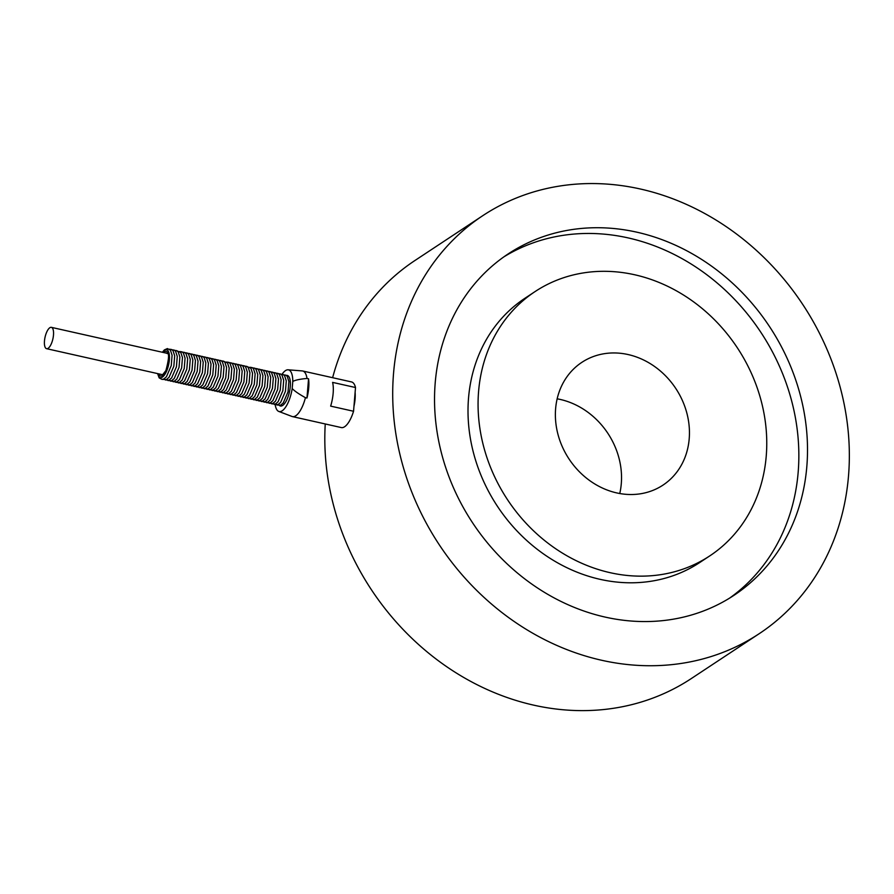 <?xml version="1.0" encoding="UTF-8"?>
<svg xmlns="http://www.w3.org/2000/svg" width="894" height="894" viewBox="0 0 894 894"><rect width="100%" height="100%" fill="white"/><g stroke="black" fill="none" stroke-linecap="round" stroke-linejoin="round"><path stroke-width="1.34" d="M286.259 375.413L286.628 375.368A15.667 5.744 102.6 0 1 290.282 386.443A15.667 5.744 102.6 0 1 279.811 405.775L279.487 405.574M619.754 493.533A73.576 63.977 56.5 0 0 560.192 399.428A73.576 63.977 56.5 0 0 557.163 398.825M628.102 354.549A73.576 63.977 -123.5 0 1 686.793 412.872A73.576 63.977 -123.5 0 1 662.979 485.118A73.576 63.977 -123.5 0 1 569.042 459.002A73.576 63.977 -123.5 0 1 581.86 362.349A73.576 63.977 -123.5 0 1 628.102 354.549M634.662 274.76A158.417 137.743 -123.5 0 1 761.04 400.344A158.417 137.743 -123.5 0 1 709.747 555.912A158.417 137.743 -123.5 0 1 507.501 499.668A158.417 137.743 -123.5 0 1 535.081 291.567A158.417 137.743 -123.5 0 1 634.662 274.76M709.747 555.912L699.7 562.549A158.417 137.743 -123.5 0 1 497.444 506.317A158.417 137.743 -123.5 0 1 525.035 298.205L535.081 291.567M636.852 232.183A204.659 177.951 -123.5 0 1 800.119 394.433A204.659 177.951 -123.5 0 1 733.862 595.404A204.659 177.951 -123.5 0 1 472.557 522.755A204.659 177.951 -123.5 0 1 508.205 253.896A204.659 177.951 -123.5 0 1 636.852 232.183M503.925 256.835A204.659 177.951 -123.5 0 1 628.191 237.916A204.659 177.951 -123.5 0 1 790.676 397.316A204.659 177.951 -123.5 0 1 729.482 598.198M640.406 189.014A250.577 217.868 -123.5 0 1 840.293 387.65A250.577 217.868 -123.5 0 1 759.174 633.712A250.577 217.868 -123.5 0 1 439.256 544.759A250.577 217.868 -123.5 0 1 482.894 215.599A250.577 217.868 -123.5 0 1 640.406 189.014M759.174 633.712L691.252 678.591A250.577 217.868 -123.5 0 1 445.391 665.795A250.577 217.868 -123.5 0 1 325.248 423.957M332.624 377.704A250.577 217.868 -123.5 0 1 414.984 260.478L482.894 215.599M307.022 378.453A23.378 8.571 -77.4 0 0 302.686 370.988A23.378 8.571 -77.4 0 0 302.239 370.921L288.091 369.803A21.355 7.822 102.6 0 1 292.785 381.436C295.4 380.051 300.149 379.067 307.022 378.453L308.553 378.799A23.378 8.571 102.6 0 1 306.966 398.02L305.435 397.685C298.909 394.064 294.495 391.013 292.193 388.532A21.355 7.822 102.6 0 1 278.76 411.43A21.355 7.822 102.6 0 1 275.218 404.87M278.76 411.43L292.014 416.47A23.378 8.571 -77.4 0 0 292.45 416.604A23.378 8.571 -77.4 0 0 304.698 400.3A23.378 8.571 -77.4 0 0 305.435 397.685M292.45 416.604L341.307 427.567A23.378 8.571 -77.4 0 0 353.555 411.262L330.657 406.122A23.378 8.571 -77.4 0 0 332.602 382.386L355.51 387.527A23.378 8.571 -77.4 0 0 351.543 381.939L302.686 370.988M49.818 327.74A10.929 4.001 102.6 0 1 51.371 327.349A10.929 4.001 102.6 0 1 52.891 338.893A10.929 4.001 102.6 0 1 46.589 348.682A10.929 4.001 102.6 0 1 44.7 339.083A10.929 4.001 102.6 0 1 49.818 327.74M282.091 374.217A21.355 7.822 102.6 0 1 288.091 369.803M306.966 398.02L308.553 378.799M292.193 388.532L292.785 381.436M355.108 392.432L353.957 406.357A21.02 7.7 -77.4 0 0 355.086 399.026A21.02 7.7 -77.4 0 0 355.108 392.432L355.51 387.527M353.957 406.357L353.555 411.262M158.841 373.871A12.617 4.626 -77.4 0 0 167.759 365.691A12.617 4.626 -77.4 0 0 164.462 351.845A12.617 4.626 -77.4 0 0 163.624 352.538M157.791 373.636A14.293 5.241 -77.4 0 0 165.044 374.117A14.293 5.241 -77.4 0 0 169.346 354.963A14.293 5.241 -77.4 0 0 162.585 352.303M51.371 327.349L167.401 353.387C165.625 354.605 171.894 347.967 165.904 370.585L162.619 374.72L46.589 348.682M283.655 374.832L285.812 375.145L287.22 376.363L288.874 381.447L288.047 391.818L283.242 402.959L280.638 405.194L276.894 404.993M281.062 374.251L283.219 374.564L284.627 375.782L286.281 380.866L285.454 391.226L280.638 402.378L278.045 404.613L274.302 404.412M278.47 373.67L280.615 373.983L282.035 375.201L283.689 380.285L282.862 390.644L278.045 401.797L275.453 404.032L271.698 403.831M275.877 373.089L278.023 373.401L279.442 374.62L281.085 379.693L280.258 390.063L275.453 401.216L272.849 403.451L269.105 403.239M273.273 372.507L275.43 372.82L276.838 374.038L278.492 379.112L277.665 389.482L272.86 400.635L270.256 402.859L266.513 402.658M270.681 371.915L272.838 372.239L274.246 373.457L275.9 378.531L275.073 388.901L270.256 400.054L267.664 402.278L263.92 402.077M268.088 371.334L270.234 371.647L271.653 372.876L273.307 377.95L272.48 388.32L267.664 399.473L265.071 401.697L261.316 401.495M265.496 370.753L267.641 371.066L269.06 372.284L270.703 377.369L269.876 387.739L265.071 398.892L262.467 401.115L258.724 400.914M262.892 370.172L265.049 370.485L266.457 371.703L268.111 376.787L267.284 387.158L262.478 398.299L259.875 400.534L256.131 400.333M260.299 369.591L262.456 369.904L263.864 371.122L265.518 376.206L264.691 386.577L259.875 397.718L257.282 399.953L253.538 399.752M257.707 369.01L259.852 369.323L261.272 370.541L262.925 375.625L262.098 385.984L257.282 397.137L254.689 399.372L250.935 399.171M255.114 368.429L257.26 368.741L258.668 369.96L260.322 375.044L259.495 385.403L254.689 396.556L252.086 398.791L248.342 398.59M252.51 367.847L254.667 368.16L256.075 369.378L257.729 374.452L256.902 384.822L252.097 395.975L249.493 398.21L245.749 397.998M249.918 367.266L252.074 367.579L253.483 368.797L255.136 373.871L254.309 384.241L249.493 395.394L246.9 397.618L243.157 397.417M247.325 366.674L250.89 368.216L252.544 373.29L251.706 383.66L246.9 394.813L244.308 397.037L240.553 396.835M244.732 366.093L246.878 366.406L248.286 367.635L249.94 372.709L249.113 383.079L244.308 394.232L241.704 396.455L237.96 396.254M242.129 365.512L244.285 365.825L245.694 367.043L247.347 372.127L246.52 382.498L241.715 393.651L239.111 395.874L235.368 395.673M239.536 364.931L241.693 365.244L243.101 366.462L244.755 371.546L243.928 381.917L239.111 393.058L236.519 395.293L232.775 395.092M236.944 364.35L239.089 364.663L240.508 365.881L242.162 370.965L241.324 381.336L236.519 392.477L233.926 394.712L230.171 394.511M234.351 363.769L236.497 364.082L237.905 365.3L239.558 370.384L238.732 380.743L233.926 391.896L231.322 394.131L227.579 393.93M231.747 363.188L233.904 363.5L235.312 364.718L236.966 369.803L236.139 380.162L231.334 391.315L228.73 393.55L224.986 393.349M229.155 362.606L231.311 362.919L232.719 364.137L234.373 369.211L233.546 379.581L228.73 390.734L226.137 392.969L222.394 392.757M226.562 362.025L228.708 362.338L230.127 363.556L231.781 368.63L230.943 379L226.137 390.153L223.545 392.377L219.79 392.175M223.969 361.433L227.523 362.975L229.177 368.049L228.35 378.419L223.545 389.572L220.941 391.796L217.197 391.594M221.366 360.852L223.522 361.165L224.93 362.394L226.584 367.468L225.757 377.838L220.952 388.991L218.348 391.214L214.605 391.013M218.773 360.271L220.919 360.584L222.338 361.802L223.992 366.886L223.165 377.257L218.348 388.409L215.756 390.633L212.012 390.432M216.18 359.69L218.326 360.003L219.745 361.221L221.399 366.305L220.561 376.676L215.756 387.817L213.163 390.052L209.408 389.851M213.588 359.109L215.733 359.422L217.141 360.64L218.795 365.724L217.968 376.095L213.163 387.236L210.559 389.471L206.816 389.27M210.984 358.528L213.141 358.84L214.549 360.058L216.203 365.143L215.376 375.502L210.571 386.655L207.967 388.89L204.223 388.689M208.391 357.946L210.537 358.259L211.956 359.477L213.61 364.562L212.783 374.921L207.967 386.074L205.374 388.309L201.631 388.108M205.799 357.365L207.944 357.678L209.364 358.896L211.018 363.97L210.179 374.34L205.374 385.493L202.782 387.728L199.027 387.527M203.206 356.784L205.352 357.097L206.76 358.315L208.414 363.389L207.587 373.759L202.782 384.912L200.178 387.136L196.434 386.934M200.602 356.192L202.759 356.516L204.167 357.734L205.821 362.808L204.994 373.178L200.189 384.331L197.585 386.554L193.842 386.353M198.01 355.611L200.155 355.924L201.575 357.153L203.229 362.226L202.402 372.597L197.585 383.749L194.993 385.973L191.249 385.772M195.417 355.03L197.563 355.343L198.982 356.561L200.636 361.645L199.798 372.016L194.993 383.168L192.4 385.392L188.645 385.191M192.825 354.449L194.97 354.762L196.378 355.98L198.032 361.064L197.205 371.435L192.4 382.576L189.796 384.811L186.053 384.61M190.221 353.868L192.378 354.18L193.786 355.399L195.44 360.483L194.613 370.854L189.807 381.995L187.204 384.23L183.46 384.029M187.628 353.286L189.774 353.599L191.193 354.817L192.847 359.902L192.02 370.261L187.204 381.414L184.611 383.649L180.867 383.448M185.036 352.705L187.181 353.018L188.6 354.236L190.254 359.321L189.416 369.68L184.611 380.833L182.018 383.068L178.264 382.867M182.443 352.124L184.589 352.437L185.997 353.655L187.651 358.729L186.824 369.099L182.018 380.252L179.415 382.487L175.671 382.286M179.839 351.543L181.996 351.856L183.404 353.074L185.058 358.148L184.231 368.518L179.426 379.671L176.822 381.894L173.078 381.693M177.247 350.951L180.811 352.493L182.465 357.566L181.638 367.937L176.822 379.09L174.229 381.313L170.486 381.112M174.654 350.37L176.8 350.683L178.219 351.912L179.873 356.985L179.035 367.356L174.229 378.508L171.637 380.732L167.882 380.531M172.061 349.789L174.207 350.102L175.615 351.32L177.269 356.404L176.442 366.775L171.637 377.927L169.033 380.151L165.289 379.95M169.458 349.208L171.614 349.52L173.023 350.739L174.676 355.823L173.849 366.194L169.033 377.335L166.44 379.57L162.697 379.369M162.373 352.258L164.384 349.9L167.401 348.571L170.43 350.157L172.084 355.242L171.257 365.612L166.44 376.754L163.848 378.989L162.082 379.425L159.166 377.883L157.59 373.591"/></g></svg>
